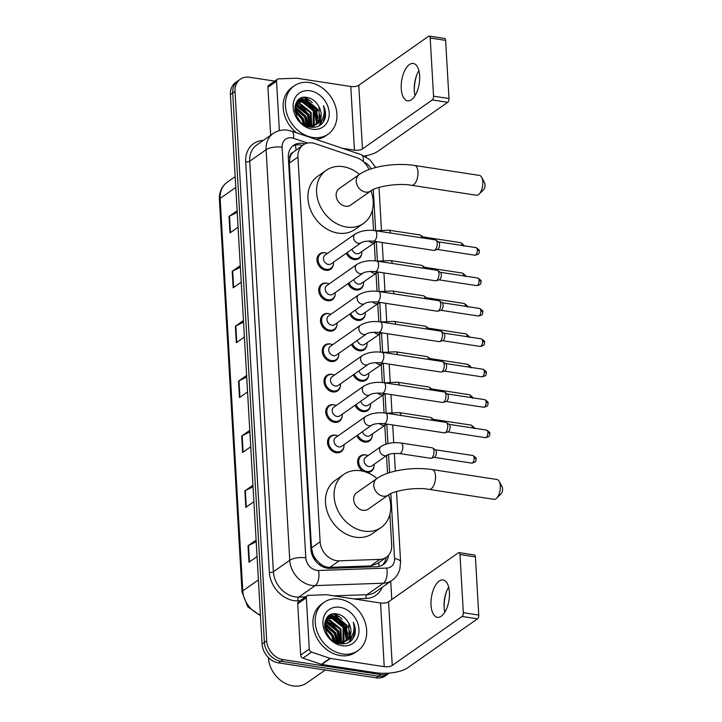 <?xml version="1.0" encoding="UTF-8"?>
<svg xmlns="http://www.w3.org/2000/svg" width="722" height="722" viewBox="0 0 722 722"><rect width="100%" height="100%" fill="white"/><g stroke="black" fill="none" stroke-linecap="round" stroke-linejoin="round"><path stroke-width="1.08" d="M361.785 253.232A9.44 7.59 -125.1 0 1 358.978 258.503A9.44 7.59 -125.1 0 1 354.069 259.559A9.44 7.59 -125.1 0 1 346.262 253.223M363.536 283.647A9.44 7.59 -125.1 0 1 360.738 288.917A9.44 7.59 -125.1 0 1 355.82 289.973A9.44 7.59 -125.1 0 1 348.013 283.638M365.287 314.052A9.44 7.59 -125.1 0 1 362.489 319.323A9.44 7.59 -125.1 0 1 357.57 320.378A9.44 7.59 -125.1 0 1 349.764 314.043M367.038 344.457A9.44 7.59 -125.1 0 1 364.24 349.728A9.44 7.59 -125.1 0 1 359.321 350.784A9.44 7.59 -125.1 0 1 351.515 344.457M368.798 374.871A9.44 7.59 -125.1 0 1 366 380.142A9.44 7.59 -125.1 0 1 361.081 381.198A9.44 7.59 -125.1 0 1 353.275 374.862M370.548 405.277A9.44 7.59 -125.1 0 1 367.751 410.547A9.44 7.59 -125.1 0 1 362.832 411.603A9.44 7.59 -125.1 0 1 355.025 405.268M372.299 435.691A9.44 7.59 -125.1 0 1 369.502 440.962A9.44 7.59 -125.1 0 1 364.583 442.017A9.44 7.59 -125.1 0 1 356.776 435.682M363.121 471.258A9.44 7.59 -125.1 0 1 360.413 455.916A9.44 7.59 -125.1 0 1 365.323 454.86A9.44 7.59 -125.1 0 1 366.316 455.068M374.05 466.096A9.44 7.59 -125.1 0 1 371.252 471.367A9.44 7.59 -125.1 0 1 367.038 472.495M343.961 446.413A9.44 7.59 -125.1 0 1 341.163 451.683A9.44 7.59 -125.1 0 1 336.244 452.739A9.44 7.59 -125.1 0 1 328.113 445.591A9.44 7.59 -125.1 0 1 330.315 436.232A9.44 7.59 -125.1 0 1 335.234 435.176A9.44 7.59 -125.1 0 1 336.226 435.393M342.21 416.007A9.44 7.59 -125.1 0 1 339.403 421.278A9.44 7.59 -125.1 0 1 334.494 422.334A9.44 7.59 -125.1 0 1 326.353 415.186A9.44 7.59 -125.1 0 1 328.564 405.818A9.44 7.59 -125.1 0 1 333.474 404.771A9.44 7.59 -125.1 0 1 334.466 404.979M336.948 324.783A9.44 7.59 -125.1 0 1 334.151 330.053A9.44 7.59 -125.1 0 1 329.232 331.109A9.44 7.59 -125.1 0 1 321.1 323.961A9.44 7.59 -125.1 0 1 323.303 314.593A9.44 7.59 -125.1 0 1 328.221 313.538A9.44 7.59 -125.1 0 1 329.214 313.754M333.438 263.963A9.44 7.59 -125.1 0 1 330.64 269.234A9.44 7.59 -125.1 0 1 325.721 270.29A9.44 7.59 -125.1 0 1 317.59 263.142A9.44 7.59 -125.1 0 1 319.792 253.774A9.44 7.59 -125.1 0 1 324.71 252.727A9.44 7.59 -125.1 0 1 325.703 252.935M335.188 294.368A9.44 7.59 -125.1 0 1 332.391 299.639A9.44 7.59 -125.1 0 1 327.481 300.695A9.44 7.59 -125.1 0 1 319.341 293.547A9.44 7.59 -125.1 0 1 321.552 284.188A9.44 7.59 -125.1 0 1 326.461 283.132A9.44 7.59 -125.1 0 1 327.454 283.349M338.699 355.188A9.44 7.59 -125.1 0 1 335.901 360.458A9.44 7.59 -125.1 0 1 330.983 361.514A9.44 7.59 -125.1 0 1 322.851 354.367A9.44 7.59 -125.1 0 1 325.053 345.008A9.44 7.59 -125.1 0 1 329.972 343.952A9.44 7.59 -125.1 0 1 330.965 344.168M340.45 385.593A9.44 7.59 -125.1 0 1 337.652 390.864A9.44 7.59 -125.1 0 1 332.734 391.92A9.44 7.59 -125.1 0 1 324.602 384.781A9.44 7.59 -125.1 0 1 326.804 375.413A9.44 7.59 -125.1 0 1 331.723 374.357A9.44 7.59 -125.1 0 1 332.716 374.574M368.96 169.616A17.698 14.232 54.9 0 0 356.713 157.676L315.108 143.624A17.698 14.232 54.9 0 0 312.418 142.965A17.698 14.232 54.9 0 0 303.195 144.941A17.698 14.232 54.9 0 0 297.933 157.062L320.117 541.825A17.698 14.232 54.9 0 0 339.169 560.813L379.871 559.379A17.698 14.232 54.9 0 0 386.423 557.24A17.698 14.232 54.9 0 0 391.685 545.119L389.907 514.244M316.317 559.767A17.698 14.232 -125.1 0 1 312.87 553.936L312.888 554.234A5.902 4.747 54.9 0 0 316.317 559.767L319.693 563.205C322.779 566.003 326.163 567.393 329.828 567.366L370.53 565.931L377.444 563.539L386.423 557.24M292.834 152.495A5.902 4.747 54.9 0 0 289.991 157.071L290 157.36A17.698 14.232 -125.1 0 1 292.834 152.495L303.195 144.941M290 157.36L289.296 163.127L311.48 547.881L312.87 553.936M388.851 495.942L388.788 494.732M387.552 473.316L386.532 455.6M385.873 444.165L384.772 425.195M384.068 412.921L383.021 394.79M382.317 382.516L381.27 364.375M380.557 352.101L379.519 333.97M378.806 321.696L377.759 303.556M377.055 291.282L376.009 273.151M375.305 260.877L374.258 242.745M373.545 230.471L372.372 210.156M371.325 191.853L371.252 190.644M305.072 143.877A17.698 14.232 54.9 0 0 302.807 143.353A17.698 14.232 54.9 0 0 293.583 145.33A17.698 14.232 54.9 0 0 288.322 157.45L310.92 549.361A17.698 14.232 54.9 0 0 329.963 568.349L376.776 566.698A17.698 14.232 54.9 0 0 383.328 564.559A17.698 14.232 54.9 0 0 388.517 555.353M292.482 146.205A17.698 14.232 -125.1 0 1 300.505 144.969A17.698 14.232 -125.1 0 1 302.527 145.411M330.423 614.846A23.6 18.971 -125.1 0 1 332.833 615.857A23.6 18.971 -125.1 0 0 330.423 614.846M333.853 616.38A23.6 18.971 -125.1 0 1 339.593 620.604A23.6 18.971 -125.1 0 0 333.853 616.38M343.275 624.9A23.6 18.971 -125.1 0 1 347.715 634.737A23.6 18.971 -125.1 0 0 343.275 624.9M334.25 613.835A23.6 18.971 -125.1 0 1 342.048 619.133A23.6 18.971 -125.1 0 0 334.25 613.835M346.641 624.918A23.6 18.971 -125.1 0 1 347.968 627.355A23.6 18.971 -125.1 0 0 346.641 624.918M349.394 630.893A23.6 18.971 -125.1 0 1 350.278 634.439A23.6 18.971 -125.1 0 0 349.394 630.893M350.639 637.661A23.6 18.971 -125.1 0 1 350.639 639.647A23.6 18.971 -125.1 0 0 350.639 637.661M350.621 640.125A23.6 18.971 -125.1 0 1 350.504 641.317A23.6 18.971 -125.1 0 0 350.621 640.125M300.641 98.336A23.6 18.971 -125.1 0 1 303.05 99.347A23.6 18.971 -125.1 0 0 300.641 98.336M304.07 99.871A23.6 18.971 -125.1 0 1 309.81 104.094A23.6 18.971 -125.1 0 0 304.07 99.871M313.492 108.39A23.6 18.971 -125.1 0 1 317.933 118.227A23.6 18.971 -125.1 0 0 313.492 108.39M304.467 97.326A23.6 18.971 -125.1 0 1 312.265 102.623A23.6 18.971 -125.1 0 0 304.467 97.326M316.868 108.408A23.6 18.971 -125.1 0 1 318.185 110.845A23.6 18.971 -125.1 0 0 316.868 108.408M319.611 114.383A23.6 18.971 -125.1 0 1 320.505 117.93A23.6 18.971 -125.1 0 0 319.611 114.383M320.857 121.152A23.6 18.971 -125.1 0 1 320.857 123.137A23.6 18.971 -125.1 0 0 320.857 121.152M320.839 123.615A23.6 18.971 -125.1 0 1 320.721 124.807A23.6 18.971 -125.1 0 0 320.839 123.615M389.329 673.084A17.698 14.232 -125.1 0 1 380.819 674.61L283.078 659.628A17.698 14.232 -125.1 0 1 266.698 640.802L235.02 91.351A17.698 14.232 -125.1 0 1 240.282 79.23A17.698 14.232 -125.1 0 1 249.496 77.254L274.712 81.117M366.189 155.645L366.271 157.035M390.728 581.291L391.784 599.522M389.393 673.075L385.44 675.855A17.698 14.232 -125.1 0 1 376.216 677.832L278.484 662.859A17.698 14.232 -125.1 0 1 262.104 644.024L230.417 94.582L232.719 92.967A17.698 14.232 -125.1 0 1 237.98 80.846A17.698 14.232 -125.1 0 0 232.719 92.967L264.396 642.409L232.719 92.967L235.02 91.351M278.484 662.859L280.777 661.244A17.698 14.232 -125.1 0 1 264.396 642.409A17.698 14.232 -125.1 0 0 280.777 661.244L378.518 676.216L280.777 661.244L283.078 659.628M387.732 674.24A17.698 14.232 -125.1 0 1 378.518 676.216A17.698 14.232 -125.1 0 0 387.732 674.24M386.153 557.429A17.698 14.232 -125.1 0 1 382.128 565.299M349.926 641.741A23.6 18.971 54.9 0 0 349.999 641.118M349.863 635.82A23.6 18.971 54.9 0 0 349.692 634.773M338.14 616.768A23.6 18.971 54.9 0 0 333.068 613.98M320.144 125.231A23.6 18.971 54.9 0 0 320.216 124.608M320.081 119.31A23.6 18.971 54.9 0 0 319.909 118.255M308.357 100.259A23.6 18.971 54.9 0 0 303.285 97.47M256.202 541.681L248.494 545.507A4.72 1.715 176.7 0 0 248.034 545.778L248.982 562.239L257.059 556.572M256.111 540.11L248.034 545.778M253.034 486.79L245.336 490.617A4.72 1.715 176.7 0 0 244.866 490.888L245.823 507.349L253.891 501.691M252.944 485.22L244.866 490.888M249.866 431.9L242.168 435.727A4.72 1.715 176.7 0 0 241.708 435.998L242.655 452.459L250.733 446.801M249.776 430.33L241.708 435.998M237.213 212.34L229.506 216.167A4.72 1.715 176.7 0 0 229.045 216.438L229.993 232.908L238.07 227.24M237.123 210.77L229.045 216.438M240.372 267.23L232.674 271.057A4.72 1.715 176.7 0 0 232.213 271.328L233.161 287.798L241.238 282.131M240.282 265.66L232.213 271.328M243.54 322.12L235.841 325.947A4.72 1.715 176.7 0 0 235.372 326.218L236.329 342.688L244.397 337.021M243.449 320.55L235.372 326.218M246.707 377.01L239 380.837A4.72 1.715 176.7 0 0 238.54 381.108L239.487 397.569L247.565 391.911M246.617 375.44L238.54 381.108M230.417 94.582A17.698 14.232 -125.1 0 1 235.688 82.452L240.282 79.23M416.738 75.025A23.6 11.119 -81.3 0 0 414.32 90.819M415.051 95.647A18.88 8.899 98.7 0 1 414.302 90.593A18.88 8.899 98.7 0 1 414.275 89.961A18.88 8.899 98.7 0 1 416.441 75.819A18.88 8.899 98.7 0 1 418.886 70.63M419.635 75.684A18.88 8.899 -81.3 0 0 413.3 63.473A18.88 8.899 -81.3 0 0 401.252 88.589A18.88 8.899 -81.3 0 0 407.578 100.8A18.88 8.899 -81.3 0 0 419.635 75.684M279.387 130.637L276.544 81.234L267.925 87.281A2.951 2.374 -125.1 0 1 268.801 85.259L277.419 79.212A2.951 2.374 54.9 0 0 276.544 81.234M270.687 135.24L267.925 87.281M364.384 155.979A23.6 8.565 176.7 0 0 377.895 151.295L447.703 102.307L432.27 99.943L362.462 148.931A5.902 2.139 -3.3 0 1 354.448 150.158L342.499 148.335M429.202 36.1L444.635 38.465A2.951 1.39 98.7 0 1 445.627 40.369L430.195 38.004A2.951 1.39 -81.3 0 0 429.202 36.1A2.951 1.39 -81.3 0 0 428.597 36.271L358.789 85.259A5.902 2.139 -3.3 0 1 350.775 86.487L296.986 78.247A2.951 2.374 54.9 0 0 296.543 78.22L278.512 78.86A2.951 2.374 54.9 0 0 277.419 79.212M432.27 99.943A2.951 1.39 -81.3 0 0 433.552 96.188L448.985 98.553L445.627 40.369M448.985 98.553A2.951 1.39 98.7 0 1 447.703 102.307M433.552 96.188L430.195 38.004M312.77 137.46A29.503 23.718 -125.1 0 1 287.347 115.123A29.503 23.718 -125.1 0 1 294.233 85.864A29.503 23.718 -125.1 0 1 309.603 82.57A29.503 23.718 -125.1 0 1 335.017 104.898A29.503 23.718 -125.1 0 1 328.131 134.166A29.503 23.718 -125.1 0 1 312.77 137.46M296.634 132.839A29.503 23.718 -125.1 0 1 291.941 87.479L294.233 85.864M325.053 118.345C326.037 114.238 325.514 110.024 323.465 105.692C325.595 114.509 323.158 120.782 316.164 124.509A14.747 11.859 -125.1 0 0 316.787 124.103A14.747 11.859 -125.1 0 0 318.456 105.872C315.785 101.387 312.22 98.616 307.771 97.569C289.54 93.246 292.049 125.285 310.424 127.189C317.707 128.02 322.581 125.068 325.053 118.345M310.072 90.801A20.649 16.597 -125.1 0 1 329.187 112.767A20.649 16.597 -125.1 0 1 312.292 129.22A20.649 16.597 -125.1 0 1 293.177 107.253A20.649 16.597 -125.1 0 1 310.072 90.801M313.574 126.341L314.575 125.475M314.882 125.15L316.462 122.975L316.146 108.914L305.09 100.006L298.078 101.206M311.579 127.343L314.972 125.276M315.288 124.969L317.175 122.469L316.868 108.408L305.812 99.51L298.43 100.945L295.542 104.338M313.14 125.727L313.276 110.926L302.22 102.028L296.796 102.434M312.418 126.991L313.321 125.98M313.592 125.61L314.305 124.482L313.989 110.43L302.933 101.522L297.094 102.1M310.586 127.216L310.983 126.476M296.3 103.905L308.953 114.473L311.164 126.025L310.397 112.948L299.35 104.04L295.731 103.977M311.705 125.98L311.119 112.442L300.063 103.535L295.975 103.562M309.016 125.962L307.527 114.96L296.471 106.062L295.127 105.89M309.585 126.016L308.249 114.455L297.193 105.556L295.244 105.367M306.516 125.447L304.657 116.982L294.856 108.372M307.175 125.628L305.37 116.477L294.883 107.686M303.466 124.157L301.778 118.995L295.163 111.784M304.305 124.59L302.5 118.489L295 110.8M299.955 121.188L296.643 116.242M298.43 100.945L296.164 102.831M307.292 126.314L316.272 124.464M302.635 123.67L308.826 125.944L316.164 124.509M316.444 124.328L319.332 120.953L319.016 106.901L318.456 105.872M328.131 134.166L325.83 135.772A29.503 23.718 -125.1 0 1 315.74 139.292M303.917 99.853A26.552 21.344 -125.1 0 1 313.086 108.571M316.065 113.706A26.552 21.344 -125.1 0 1 317.87 118.688M318.194 119.996A26.552 21.344 -125.1 0 1 318.447 121.278M305.343 125.041L303.213 118.507L294.883 109.672M308.429 125.89L306.083 116.495L295.036 106.405M316.904 122.081L314.702 110.448L302.049 99.871M301.11 99.681L298.854 99.465M319.341 125.745L320.929 123.444L322.581 118.516M304.91 124.861L302.852 118.76L294.928 110.159M308.068 125.827L305.722 116.747L294.982 106.766M310.839 126.034L308.592 114.726L303.05 107.813L295.668 104.094M316.444 123.002L314.341 110.692L308.664 103.67L301.137 100.006M300.469 99.88L298.547 99.717M319.061 125.899L322.111 119.365M322.869 122.641L325.306 114.067L323.465 105.692M481.691 177.323L484.615 182.819A4.133 1.949 98.7 0 1 485.067 184.697A4.133 1.949 98.7 0 1 483.559 189.715L479.128 194.083A10.027 4.729 -81.3 0 0 482.792 181.899A10.027 4.729 -81.3 0 0 481.691 177.323A10.027 4.729 -81.3 0 0 479.435 175.41L414.618 165.473A10.027 4.729 98.7 0 1 417.984 171.962A10.027 4.729 98.7 0 1 411.576 185.301L476.394 195.238A10.027 4.729 -81.3 0 0 479.128 194.083M370.756 190.969A10.027 8.059 54.9 0 1 365.54 192.088A10.027 8.059 54.9 0 1 356.253 181.421A10.027 8.059 54.9 0 1 359.231 174.543L339.123 188.659A10.027 8.059 54.9 0 0 336.786 198.604A10.027 8.059 54.9 0 0 345.423 206.203A10.027 8.059 54.9 0 0 350.648 205.084L370.756 190.969C375.494 186.772 397.858 182.657 411.576 185.301M370.955 190.834A32.454 26.091 -125.1 0 1 363.527 223.432A32.454 26.091 -125.1 0 1 346.632 227.06A32.454 26.091 -125.1 0 1 318.664 202.494A32.454 26.091 -125.1 0 1 326.245 170.302A32.454 26.091 -125.1 0 1 343.149 166.683A32.454 26.091 -125.1 0 1 359.43 174.408M363.527 223.432L354.908 229.479A32.454 26.091 -125.1 0 1 338.013 233.107A32.454 26.091 -125.1 0 1 310.045 208.541A32.454 26.091 -125.1 0 1 317.626 176.358L326.245 170.302M499.227 481.412L502.151 486.908A4.133 1.949 98.7 0 1 502.602 488.785A4.133 1.949 98.7 0 1 501.086 493.803L496.655 498.171A10.027 4.729 -81.3 0 0 500.328 485.987A10.027 4.729 -81.3 0 0 499.227 481.412A10.027 4.729 -81.3 0 0 496.962 479.498L432.153 469.562A10.027 4.729 98.7 0 1 435.519 476.051A10.027 4.729 98.7 0 1 429.112 489.39L493.929 499.326A10.027 4.729 -81.3 0 0 496.655 498.171M388.292 495.057A10.027 8.059 54.9 0 1 383.066 496.176A10.027 8.059 54.9 0 1 373.788 485.509A10.027 8.059 54.9 0 1 376.767 478.632L356.659 492.747A10.027 8.059 54.9 0 0 354.312 502.692A10.027 8.059 54.9 0 0 362.958 510.292A10.027 8.059 54.9 0 0 368.184 509.172L388.292 495.057C393.03 490.861 415.394 486.745 429.112 489.39M388.49 494.922A32.454 26.091 -125.1 0 1 381.063 527.52A32.454 26.091 -125.1 0 1 364.159 531.148A32.454 26.091 -125.1 0 1 336.199 506.582A32.454 26.091 -125.1 0 1 343.78 474.39A32.454 26.091 -125.1 0 1 360.684 470.771A32.454 26.091 -125.1 0 1 376.965 478.496M381.063 527.52L372.444 533.567A32.454 26.091 -125.1 0 1 355.54 537.195A32.454 26.091 -125.1 0 1 327.58 512.629A32.454 26.091 -125.1 0 1 335.161 480.446L343.78 474.39M361.253 242.709L331.145 263.837A5.307 4.269 -125.1 0 1 328.375 264.433A5.307 4.269 -125.1 0 1 323.799 260.407A5.307 4.269 -125.1 0 1 325.044 255.146L355.152 234.018A5.307 4.269 -125.1 0 0 353.599 237.962A5.307 4.269 -125.1 0 0 358.482 243.305A5.307 4.269 -125.1 0 0 361.253 242.709C363.004 241.419 367.065 240.904 373.427 241.157L433.823 250.408A5.307 2.5 98.7 0 0 434.391 250.363A5.307 2.5 98.7 0 0 434.906 250.101A5.307 2.5 98.7 0 0 437.207 243.341A5.307 2.5 98.7 0 0 435.962 240.128A5.307 2.5 98.7 0 0 435.429 239.912L375.034 230.652A5.307 2.5 98.7 0 1 376.821 234.09A5.307 2.5 98.7 0 1 376.83 234.406A5.307 2.5 98.7 0 1 373.427 241.157M333.501 262.176A8.854 7.112 -125.1 0 1 330.875 268.349A8.854 7.112 -125.1 0 1 326.263 269.333A8.854 7.112 -125.1 0 1 318.637 262.637A8.854 7.112 -125.1 0 1 320.712 253.855A8.854 7.112 -125.1 0 1 325.315 252.871A8.854 7.112 -125.1 0 1 327.4 253.485M435.962 240.128L438.669 241.996A3.836 1.805 98.7 0 1 439.581 244.325A3.836 1.805 98.7 0 1 437.911 249.198A3.836 1.805 98.7 0 1 437.541 249.388L434.391 250.363M363.004 273.115L332.896 294.242A5.307 4.269 -125.1 0 1 330.125 294.838A5.307 4.269 -125.1 0 1 325.55 290.822A5.307 4.269 -125.1 0 1 326.795 285.551L356.903 264.423A5.307 4.269 -125.1 0 0 355.35 268.367A5.307 4.269 -125.1 0 0 360.233 273.71A5.307 4.269 -125.1 0 0 363.004 273.115C364.754 271.833 368.816 271.31 375.178 271.562L435.574 280.813A5.307 2.5 98.7 0 0 436.142 280.768A5.307 2.5 98.7 0 0 436.657 280.506A5.307 2.5 98.7 0 0 438.958 273.755A5.307 2.5 98.7 0 0 437.712 270.533A5.307 2.5 98.7 0 0 437.18 270.317L376.794 261.066A5.307 2.5 98.7 0 1 378.572 264.496A5.307 2.5 98.7 0 1 378.581 264.812A5.307 2.5 98.7 0 1 375.178 271.562M335.252 292.59A8.854 7.112 -125.1 0 1 332.625 298.755A8.854 7.112 -125.1 0 1 328.023 299.747A8.854 7.112 -125.1 0 1 320.397 293.042A8.854 7.112 -125.1 0 1 322.463 284.269A8.854 7.112 -125.1 0 1 327.075 283.277A8.854 7.112 -125.1 0 1 329.151 283.89M437.712 270.533L440.429 272.402A3.836 1.805 98.7 0 1 441.332 274.73A3.836 1.805 98.7 0 1 439.671 279.613A3.836 1.805 98.7 0 1 439.292 279.793L436.142 280.768M364.754 303.529L334.647 324.656A5.307 4.269 -125.1 0 1 331.885 325.243A5.307 4.269 -125.1 0 1 327.31 321.227A5.307 4.269 -125.1 0 1 328.546 315.956L358.653 294.829A5.307 4.269 -125.1 0 0 357.101 298.782A5.307 4.269 -125.1 0 0 361.993 304.115A5.307 4.269 -125.1 0 0 364.754 303.529C366.514 302.238 370.567 301.724 376.938 301.967L437.324 311.227A5.307 2.5 98.7 0 0 437.893 311.182A5.307 2.5 98.7 0 0 438.416 310.92A5.307 2.5 98.7 0 0 440.718 304.161A5.307 2.5 98.7 0 0 439.463 300.948A5.307 2.5 98.7 0 0 438.931 300.731L378.545 291.471A5.307 2.5 98.7 0 1 380.323 294.91A5.307 2.5 98.7 0 1 380.341 295.226A5.307 2.5 98.7 0 1 376.938 301.967M337.012 322.996A8.854 7.112 -125.1 0 1 334.385 329.16A8.854 7.112 -125.1 0 1 329.773 330.153A8.854 7.112 -125.1 0 1 322.147 323.456A8.854 7.112 -125.1 0 1 324.214 314.675A8.854 7.112 -125.1 0 1 328.826 313.682A8.854 7.112 -125.1 0 1 330.911 314.305M439.463 300.948L442.18 302.816A3.836 1.805 98.7 0 1 443.082 305.135A3.836 1.805 98.7 0 1 441.422 310.018A3.836 1.805 98.7 0 1 441.043 310.207L437.893 311.182M366.505 333.934L336.398 355.062A5.307 4.269 -125.1 0 1 333.636 355.657A5.307 4.269 -125.1 0 1 329.061 351.632A5.307 4.269 -125.1 0 1 330.297 346.37L360.404 325.243A5.307 4.269 -125.1 0 0 358.852 329.187A5.307 4.269 -125.1 0 0 363.744 334.53A5.307 4.269 -125.1 0 0 366.505 333.934C368.265 332.652 372.326 332.129 378.689 332.382L439.075 341.632A5.307 2.5 98.7 0 0 439.653 341.587A5.307 2.5 98.7 0 0 440.167 341.325A5.307 2.5 98.7 0 0 442.469 334.575A5.307 2.5 98.7 0 0 441.214 331.353A5.307 2.5 98.7 0 0 440.691 331.136L380.295 321.886A5.307 2.5 98.7 0 1 382.073 325.315A5.307 2.5 98.7 0 1 382.091 325.631A5.307 2.5 98.7 0 1 378.689 332.382M338.762 353.41A8.854 7.112 -125.1 0 1 336.136 359.574A8.854 7.112 -125.1 0 1 331.524 360.558A8.854 7.112 -125.1 0 1 323.898 353.861A8.854 7.112 -125.1 0 1 325.965 345.08A8.854 7.112 -125.1 0 1 330.577 344.096A8.854 7.112 -125.1 0 1 332.661 344.71M441.214 331.353L443.931 333.221A3.836 1.805 98.7 0 1 444.833 335.55A3.836 1.805 98.7 0 1 443.173 340.423A3.836 1.805 98.7 0 1 442.803 340.613L439.653 341.587M368.265 364.339L338.158 385.467A5.307 4.269 -125.1 0 1 335.387 386.062A5.307 4.269 -125.1 0 1 330.811 382.046A5.307 4.269 -125.1 0 1 332.057 376.776L362.164 355.648A5.307 4.269 -125.1 0 0 360.612 359.601A5.307 4.269 -125.1 0 0 365.494 364.935A5.307 4.269 -125.1 0 0 368.265 364.339C370.016 363.058 374.077 362.543 380.44 362.787L440.835 372.047A5.307 2.5 98.7 0 0 441.404 371.992A5.307 2.5 98.7 0 0 441.918 371.731A5.307 2.5 98.7 0 0 444.22 364.98A5.307 2.5 98.7 0 0 442.974 361.758A5.307 2.5 98.7 0 0 442.442 361.541L382.046 352.291A5.307 2.5 98.7 0 1 383.833 355.729A5.307 2.5 98.7 0 1 383.842 356.036A5.307 2.5 98.7 0 1 380.44 362.787M340.513 383.815A8.854 7.112 -125.1 0 1 337.887 389.979A8.854 7.112 -125.1 0 1 333.284 390.972A8.854 7.112 -125.1 0 1 325.658 384.275A8.854 7.112 -125.1 0 1 327.725 375.494A8.854 7.112 -125.1 0 1 332.328 374.501A8.854 7.112 -125.1 0 1 334.412 375.124M442.974 361.758L445.691 363.635A3.836 1.805 98.7 0 1 446.593 365.955A3.836 1.805 98.7 0 1 444.933 370.837A3.836 1.805 98.7 0 1 444.553 371.027L441.404 371.992M370.016 394.753L339.909 415.881A5.307 4.269 -125.1 0 1 337.138 416.477A5.307 4.269 -125.1 0 1 332.562 412.452A5.307 4.269 -125.1 0 1 333.808 407.19L363.915 386.053A5.307 4.269 -125.1 0 0 362.363 390.006A5.307 4.269 -125.1 0 0 367.245 395.349A5.307 4.269 -125.1 0 0 370.016 394.753C371.767 393.463 375.828 392.948 382.191 393.201L442.586 402.452A5.307 2.5 98.7 0 0 443.155 402.407A5.307 2.5 98.7 0 0 443.678 402.145A5.307 2.5 98.7 0 0 445.979 395.385A5.307 2.5 98.7 0 0 444.725 392.172A5.307 2.5 98.7 0 0 444.192 391.956L383.806 382.696A5.307 2.5 98.7 0 1 385.584 386.135A5.307 2.5 98.7 0 1 385.593 386.45A5.307 2.5 98.7 0 1 382.191 393.201M342.264 414.22A8.854 7.112 -125.1 0 1 339.647 420.394A8.854 7.112 -125.1 0 1 335.035 421.377A8.854 7.112 -125.1 0 1 327.409 414.681A8.854 7.112 -125.1 0 1 329.476 405.899A8.854 7.112 -125.1 0 1 334.087 404.916A8.854 7.112 -125.1 0 1 336.163 405.529M444.725 392.172L447.441 394.041A3.836 1.805 98.7 0 1 448.344 396.369A3.836 1.805 98.7 0 1 446.683 401.242A3.836 1.805 98.7 0 1 446.304 401.432L443.155 402.407M371.767 425.159L341.659 446.286A5.307 4.269 -125.1 0 1 338.898 446.882A5.307 4.269 -125.1 0 1 334.322 442.866A5.307 4.269 -125.1 0 1 335.559 437.595L365.666 416.468A5.307 4.269 -125.1 0 0 364.114 420.412A5.307 4.269 -125.1 0 0 369.005 425.754A5.307 4.269 -125.1 0 0 371.767 425.159C373.527 423.877 377.588 423.354 383.951 423.606L444.337 432.857A5.307 2.5 98.7 0 0 444.905 432.812A5.307 2.5 98.7 0 0 445.429 432.55A5.307 2.5 98.7 0 0 447.73 425.8A5.307 2.5 98.7 0 0 446.476 422.578A5.307 2.5 98.7 0 0 445.943 422.361L385.557 413.11A5.307 2.5 98.7 0 1 387.335 416.54A5.307 2.5 98.7 0 1 387.353 416.856A5.307 2.5 98.7 0 1 383.951 423.606M344.024 444.635A8.854 7.112 -125.1 0 1 341.398 450.799A8.854 7.112 -125.1 0 1 336.786 451.791A8.854 7.112 -125.1 0 1 329.16 445.086A8.854 7.112 -125.1 0 1 331.227 436.314A8.854 7.112 -125.1 0 1 335.838 435.321A8.854 7.112 -125.1 0 1 337.923 435.935M446.476 422.578L449.192 424.446A3.836 1.805 98.7 0 1 450.095 426.774A3.836 1.805 98.7 0 1 448.434 431.657A3.836 1.805 98.7 0 1 448.064 431.837L444.905 432.812M377.407 261.138L376.279 241.608L359.484 253.106A5.307 4.269 -125.1 0 1 356.713 253.702A5.307 4.269 -125.1 0 1 351.993 249.207M361.839 251.455A8.854 7.112 -125.1 0 1 359.222 257.619A8.854 7.112 -125.1 0 1 354.61 258.611A8.854 7.112 -125.1 0 1 347.237 252.547M390.512 233.025A5.307 2.5 98.7 0 0 388.779 230.174L419.96 234.948A5.307 2.5 98.7 0 1 420.484 235.164A5.307 2.5 98.7 0 1 421.684 237.8M420.484 235.164L423.2 237.033A3.836 1.805 98.7 0 1 423.904 238.143M378.057 272.004L361.235 283.52A5.307 4.269 -125.1 0 1 358.473 284.107A5.307 4.269 -125.1 0 1 353.744 279.613M363.599 281.86A8.854 7.112 -125.1 0 1 360.973 288.024A8.854 7.112 -125.1 0 1 356.361 289.017A8.854 7.112 -125.1 0 1 348.988 282.952M392.263 263.44A5.307 2.5 98.7 0 0 390.539 260.579L421.711 265.353A5.307 2.5 98.7 0 1 422.244 265.57A5.307 2.5 98.7 0 1 423.435 268.214M422.244 265.57L424.96 267.447A3.836 1.805 98.7 0 1 425.655 268.548M379.817 302.41L362.986 313.926A5.307 4.269 -125.1 0 1 360.224 314.521A5.307 4.269 -125.1 0 1 355.495 310.018M365.35 312.274A8.854 7.112 -125.1 0 1 362.724 318.438A8.854 7.112 -125.1 0 1 358.112 319.422A8.854 7.112 -125.1 0 1 350.739 313.357M394.022 293.845A5.307 2.5 98.7 0 0 392.29 290.984L423.462 295.767A5.307 2.5 98.7 0 1 423.995 295.984A5.307 2.5 98.7 0 1 425.195 298.619M423.995 295.984L426.711 297.852A3.836 1.805 98.7 0 1 427.406 298.962M381.568 332.824L364.745 344.331A5.307 4.269 -125.1 0 1 361.975 344.926A5.307 4.269 -125.1 0 1 357.255 340.432M367.101 342.679A8.854 7.112 -125.1 0 1 364.475 348.843A8.854 7.112 -125.1 0 1 359.872 349.836A8.854 7.112 -125.1 0 1 352.489 343.771M395.773 324.25A5.307 2.5 98.7 0 0 394.041 321.398L425.213 326.173A5.307 2.5 98.7 0 1 425.745 326.389A5.307 2.5 98.7 0 1 426.946 329.033M425.745 326.389L428.462 328.257A3.836 1.805 98.7 0 1 429.157 329.367M383.319 363.229L366.496 374.745A5.307 4.269 -125.1 0 1 363.735 375.341A5.307 4.269 -125.1 0 1 359.005 370.837M368.861 373.084A8.854 7.112 -125.1 0 1 366.235 379.258A8.854 7.112 -125.1 0 1 361.623 380.241A8.854 7.112 -125.1 0 1 354.249 374.177M397.524 354.664A5.307 2.5 98.7 0 0 395.8 351.804L426.973 356.578A5.307 2.5 98.7 0 1 427.496 356.794A5.307 2.5 98.7 0 1 428.697 359.439M427.496 356.794L430.213 358.672A3.836 1.805 98.7 0 1 430.917 359.782M385.079 393.643L368.247 405.15A5.307 4.269 -125.1 0 1 365.485 405.746A5.307 4.269 -125.1 0 1 360.756 401.252M370.612 403.499A8.854 7.112 -125.1 0 1 367.985 409.663A8.854 7.112 -125.1 0 1 363.374 410.656A8.854 7.112 -125.1 0 1 356 404.591M399.275 385.07A5.307 2.5 98.7 0 0 397.551 382.218L428.724 386.992A5.307 2.5 98.7 0 1 429.256 387.209A5.307 2.5 98.7 0 1 430.447 389.844M429.256 387.209L431.973 389.077A3.836 1.805 98.7 0 1 432.668 390.187M387.931 443.597L386.802 424.058L370.007 435.565A5.307 4.269 -125.1 0 1 367.236 436.151A5.307 4.269 -125.1 0 1 362.507 431.657M372.362 433.904A8.854 7.112 -125.1 0 1 369.736 440.068A8.854 7.112 -125.1 0 1 365.124 441.061A8.854 7.112 -125.1 0 1 357.751 434.996M401.035 415.484A5.307 2.5 98.7 0 0 399.302 412.623L430.474 417.397A5.307 2.5 98.7 0 1 431.007 417.614A5.307 2.5 98.7 0 1 432.207 420.258M431.007 417.614L433.723 419.491A3.836 1.805 98.7 0 1 434.418 420.592M387.272 455.086L371.758 465.97A5.307 4.269 -125.1 0 1 368.987 466.565A5.307 4.269 -125.1 0 1 364.411 462.54A5.307 4.269 -125.1 0 1 365.657 457.279L381.171 446.386A5.307 4.269 -125.1 0 0 379.619 450.338A5.307 4.269 -125.1 0 0 384.501 455.672A5.307 4.269 -125.1 0 0 387.272 455.086C389.023 453.795 393.084 453.281 399.447 453.533L430.619 458.308A5.307 2.5 98.7 0 0 431.196 458.262A5.307 2.5 98.7 0 0 431.711 458.001A5.307 2.5 98.7 0 0 433.967 452.911A5.307 2.5 98.7 0 0 432.758 448.028A5.307 2.5 98.7 0 0 432.225 447.811L401.053 443.028A5.307 2.5 98.7 0 1 402.849 446.783A5.307 2.5 98.7 0 1 400.539 453.217A5.307 2.5 98.7 0 1 399.447 453.533M374.113 464.309A8.854 7.112 -125.1 0 1 371.487 470.482A8.854 7.112 -125.1 0 1 366.884 471.466A8.854 7.112 -125.1 0 1 359.258 464.769A8.854 7.112 -125.1 0 1 361.325 455.988A8.854 7.112 -125.1 0 1 365.937 455.004A8.854 7.112 -125.1 0 1 368.012 455.618M432.758 448.028L435.474 449.896A3.836 1.805 98.7 0 1 436.377 452.216A3.836 1.805 98.7 0 1 434.716 457.098A3.836 1.805 98.7 0 1 434.346 457.288L431.196 458.262M446.521 591.535A23.6 11.119 -81.3 0 0 444.102 607.328M444.833 612.157A18.88 8.899 98.7 0 1 444.084 607.103A18.88 8.899 98.7 0 1 444.057 606.471A18.88 8.899 98.7 0 1 446.223 592.338A18.88 8.899 98.7 0 1 448.669 587.139M449.418 592.202A18.88 8.899 -81.3 0 0 443.082 579.983A18.88 8.899 -81.3 0 0 431.034 605.099A18.88 8.899 -81.3 0 0 437.361 617.31A18.88 8.899 -81.3 0 0 449.418 592.202M309.287 649.069A2.951 2.374 54.9 0 0 311.561 652.101L329.99 658.32A2.951 2.374 54.9 0 0 330.441 658.428L321.822 664.475A2.951 2.374 -125.1 0 1 321.371 664.366L302.942 658.148A2.951 2.374 -125.1 0 1 300.668 655.116L309.287 649.069L306.327 597.744L297.708 603.791A2.951 2.374 -125.1 0 1 298.583 601.769L307.202 595.722A2.951 2.374 54.9 0 0 306.327 597.744M300.668 655.116L297.708 603.791M321.822 664.475L375.611 672.723A23.6 8.565 176.7 0 0 407.677 667.805L477.486 618.817L462.053 616.453L392.245 665.44A5.902 2.139 -3.3 0 1 384.23 666.668L330.441 658.428M458.984 552.61L474.417 554.974A2.951 1.39 98.7 0 1 475.41 556.888L459.977 554.523A2.951 1.39 -81.3 0 0 458.984 552.61A2.951 1.39 -81.3 0 0 458.38 552.781L388.571 601.769A5.902 2.139 -3.3 0 1 380.557 602.996L326.768 594.757A2.951 2.374 54.9 0 0 326.326 594.729L308.294 595.37A2.951 2.374 54.9 0 0 307.202 595.722M462.053 616.453A2.951 1.39 -81.3 0 0 463.334 612.698L478.767 615.063L475.41 556.888M478.767 615.063A2.951 1.39 98.7 0 1 477.486 618.817M463.334 612.698L459.977 554.523M325.216 670.016L306.805 682.931A26.552 21.344 -125.1 0 1 292.979 685.9A26.552 21.344 -125.1 0 1 268.394 657.543M342.544 653.97A29.503 23.718 -125.1 0 1 317.129 631.633A29.503 23.718 -125.1 0 1 324.016 602.374A29.503 23.718 -125.1 0 1 339.385 599.079A29.503 23.718 -125.1 0 1 364.8 621.407A29.503 23.718 -125.1 0 1 357.913 650.675A29.503 23.718 -125.1 0 1 342.544 653.97M357.913 650.675L355.612 652.282A29.503 23.718 -125.1 0 1 340.252 655.585A29.503 23.718 -125.1 0 1 314.828 633.248A29.503 23.718 -125.1 0 1 321.723 603.989L324.016 602.374M354.827 634.855C355.82 630.748 355.296 626.534 353.248 622.211C355.377 631.019 352.941 637.291 345.946 641.019A14.747 11.859 -125.1 0 0 346.569 640.613A14.747 11.859 -125.1 0 0 348.239 622.382C345.567 617.897 342.002 615.135 337.553 614.079C319.323 609.756 321.832 641.795 340.206 643.708C347.481 644.529 352.363 641.587 354.827 634.855M339.854 607.31A20.649 16.597 -125.1 0 1 358.969 629.286A20.649 16.597 -125.1 0 1 342.075 645.739A20.649 16.597 -125.1 0 1 322.96 623.763A20.649 16.597 -125.1 0 1 339.854 607.31M343.356 642.851L344.358 641.984M344.665 641.668L346.244 639.484L345.928 625.423L334.873 616.525L327.86 617.716M341.353 643.853L344.755 641.786M345.071 641.479L346.957 638.979L346.65 624.918L335.595 616.019L328.212 617.454L325.324 620.848M342.923 642.237L343.058 627.445L332.003 618.537L326.579 618.944M342.201 643.501L343.103 642.49M343.374 642.12L344.087 640.992L343.771 626.94L332.716 618.032L326.876 618.61M340.369 643.735L340.766 642.986M326.082 620.415L338.735 630.983L340.946 642.535L340.179 629.458L329.124 620.55L325.514 620.487M341.488 642.49L340.901 628.952L329.846 620.045L325.757 620.072M338.798 642.472L337.309 631.47L326.254 622.572L324.909 622.4M339.367 642.526L338.031 630.965L326.976 622.066L325.026 621.877M336.299 641.957L334.439 633.492L324.638 624.882M336.957 642.138L335.152 632.986L324.665 624.196M333.248 640.667L331.56 635.504L324.945 628.293M334.087 641.1L332.282 634.999L324.783 627.31M329.737 637.697L326.425 632.752M328.212 617.454L325.947 619.341M337.075 642.833L346.055 640.974M332.418 640.179L338.609 642.454L345.946 641.019M346.226 640.838L349.114 637.463L348.798 623.411L348.239 622.382M333.69 616.371A26.552 21.344 -125.1 0 1 342.869 625.081M345.847 630.216A26.552 21.344 -125.1 0 1 347.652 635.198M347.977 636.506A26.552 21.344 -125.1 0 1 348.23 637.788M335.125 641.551L332.995 635.017L324.665 626.182M338.212 642.399L335.865 633.004L324.819 622.915M346.686 638.591L344.484 626.958L331.822 616.38M330.893 616.191L328.636 615.983M349.123 642.255L350.712 639.954L352.363 635.026M334.692 641.371L332.634 635.27L324.701 626.669M337.851 642.336L335.504 633.257L324.765 623.276M340.622 642.544L338.374 631.236L332.833 624.322L325.451 620.604M346.226 639.511L344.123 627.21L338.447 620.18L330.92 616.516M330.252 616.398L328.329 616.236M348.843 642.409L351.894 635.874M352.643 639.15L355.089 630.577L353.248 622.211M319.882 565.109A17.698 9.332 -92 0 0 319.693 563.205M289.991 157.071A17.698 6.426 176.7 0 0 288.295 156.855M295.885 150.077A17.698 7.103 -71.3 0 0 295.325 145.14M378.969 566.436A17.698 9.332 -92 0 0 378.87 562.546M312.888 554.234A17.698 6.426 176.7 0 0 311.805 554.081M289.296 163.127L297.933 157.062M370.53 565.931L379.871 559.379M329.828 567.366L339.169 560.813M311.48 547.881L320.117 541.825M307.653 143.046L293.574 138.29A11.805 9.485 54.9 0 0 291.778 137.848A11.805 9.485 54.9 0 0 282.122 147.252L305.803 557.826A11.805 9.485 54.9 0 0 316.723 570.38A11.805 9.485 54.9 0 0 318.492 570.488L386.676 568.079A11.805 9.485 54.9 0 0 394.555 558.575L390.81 493.622M386.676 568.079A11.805 6.218 -92 0 1 383.346 583.196L366.966 594.693A23.6 18.971 54.9 0 0 375.702 591.841L392.082 580.344A23.6 18.971 -125.1 0 1 383.346 583.196L315.162 585.605A23.6 18.971 -125.1 0 1 311.606 585.389A23.6 18.971 -125.1 0 1 289.766 560.281L266.093 149.707A23.6 18.971 -125.1 0 1 273.115 133.543L256.734 145.032A23.6 18.971 54.9 0 0 249.713 161.205L273.385 571.77A23.6 18.971 54.9 0 0 295.235 596.886A23.6 18.971 54.9 0 0 298.782 597.094L305.587 596.859M299.964 600.803L297.951 600.875A26.552 21.344 -125.1 0 1 269.378 572.384L245.706 161.818A2.951 1.074 176.7 0 0 249.713 161.205L266.093 149.707A11.805 4.287 -3.3 0 1 282.122 147.252M297.951 600.875A2.951 1.552 88 0 1 298.782 597.094L315.162 585.605A11.805 6.218 -92 0 0 318.492 570.488M245.706 161.818A26.552 21.344 -125.1 0 1 263.304 140.429M382.272 587.23A26.552 21.344 -125.1 0 1 366.135 598.466L353.825 598.908M266.698 640.802L262.104 644.024M380.819 674.61L376.216 677.832M305.803 557.826A11.805 4.287 -3.3 0 0 289.766 560.281L273.385 571.77A2.951 1.074 176.7 0 1 269.378 572.384M333.934 595.858L366.966 594.693A2.951 1.552 88 0 0 366.135 598.466M389.6 472.639L388.553 454.463M386.171 413.183L385.052 393.652M384.42 382.777L383.292 363.238M382.669 352.363L381.541 332.833M380.918 321.958L379.79 302.419M379.158 291.553L378.03 272.013M375.657 230.733L373.283 189.543M371.027 168.885A11.805 9.485 54.9 0 0 363.78 162.017M394.555 558.575A11.805 4.287 -3.3 0 1 400.593 561.924L396.531 491.502M363.283 161.557A11.805 4.729 -71.3 0 0 361.28 154.679L291.607 131.142A11.805 4.729 -71.3 0 1 293.574 138.29M260.462 615.658L247.7 606.706L242.023 592.004A5.902 2.139 -3.3 0 1 242.772 590.876A23.6 18.971 54.9 0 0 260.425 614.891M235.778 187.44L220.147 198.415A5.902 2.139 176.7 0 0 219.398 199.543C219.127 192.088 221.717 186.321 227.159 182.251A23.6 18.971 54.9 0 0 220.147 198.415L242.772 590.876L258.404 579.901M239.948 397.253L239 380.837M236.78 342.363L235.841 325.947M233.621 287.473L232.674 271.057M230.453 232.583L229.506 216.167M243.115 452.143L242.168 435.727M246.274 507.034L245.336 490.617M249.442 561.924L248.494 545.507M362.462 148.931L358.789 85.259M354.448 150.158L350.775 86.487M301.011 98.156A23.6 18.971 -125.1 0 1 303.691 99.32M304.91 99.979A23.6 18.971 -125.1 0 1 318.014 117.199M474.886 255.209C480.726 254.063 478.578 252.456 479.291 251.193C479.85 250.525 478.767 249.334 476.051 247.628A3.836 1.805 98.7 0 1 477.332 250.11A3.836 1.805 98.7 0 1 474.886 255.209L437.333 249.451M479.291 251.193A3.836 1.39 176.7 0 0 477.332 250.11M476.637 285.614C482.476 284.468 480.338 282.871 481.051 281.607C481.601 280.939 480.518 279.748 477.802 278.033A3.836 1.805 98.7 0 1 479.083 280.515A3.836 1.805 98.7 0 1 476.637 285.614L439.084 279.865M481.051 281.607A3.836 1.39 176.7 0 0 479.083 280.515M478.388 316.028C484.227 314.873 482.088 313.276 482.801 312.012C483.361 311.344 482.278 310.153 479.552 308.447A3.836 1.805 98.7 0 1 480.843 310.92A3.836 1.805 98.7 0 1 478.388 316.028L440.835 310.27M482.801 312.012A3.836 1.39 176.7 0 0 480.843 310.92M480.148 346.434C485.978 345.287 483.839 343.681 484.552 342.427C485.112 341.759 484.029 340.567 481.303 338.853A3.836 1.805 98.7 0 1 482.594 341.335A3.836 1.805 98.7 0 1 480.148 346.434L442.586 340.676M484.552 342.427A3.836 1.39 176.7 0 0 482.594 341.335M481.899 376.848C487.738 375.693 485.59 374.095 486.312 372.832C486.863 372.164 485.78 370.973 483.063 369.258A3.836 1.805 98.7 0 1 484.345 371.74A3.836 1.805 98.7 0 1 481.899 376.848L444.346 371.09M486.312 372.832A3.836 1.39 176.7 0 0 484.345 371.74M483.65 407.253C489.489 406.107 487.35 404.5 488.063 403.237C488.613 402.569 487.531 401.378 484.814 399.672A3.836 1.805 98.7 0 1 486.105 402.154A3.836 1.805 98.7 0 1 483.65 407.253L446.097 401.495M488.063 403.237A3.836 1.39 176.7 0 0 486.105 402.154M485.41 437.658C491.24 436.512 489.101 434.915 489.814 433.651C490.373 432.983 489.29 431.792 486.565 430.077A3.836 1.805 98.7 0 1 487.855 432.559A3.836 1.805 98.7 0 1 485.41 437.658L447.848 431.909M489.814 433.651A3.836 1.39 176.7 0 0 487.855 432.559M463.822 246.238C464.381 245.561 463.298 244.379 460.573 242.664A3.836 1.805 98.7 0 1 461.863 245.146A3.836 1.805 98.7 0 1 461.872 245.453M463.479 245.697A3.836 1.39 176.7 0 0 461.863 245.146M374.998 242.222A5.307 4.269 -125.1 0 1 372.227 242.818A5.307 4.269 -125.1 0 1 368.942 240.94M465.582 276.643C466.132 275.975 465.049 274.784 462.333 273.069A3.836 1.805 98.7 0 1 463.614 275.551A3.836 1.805 98.7 0 1 463.623 275.867M465.23 276.111A3.836 1.39 176.7 0 0 463.614 275.551M376.749 272.627A5.307 4.269 -125.1 0 1 373.987 273.223A5.307 4.269 -125.1 0 1 370.693 271.355M467.333 307.049C467.883 306.381 466.8 305.189 464.084 303.484A3.836 1.805 98.7 0 1 465.365 305.966A3.836 1.805 98.7 0 1 465.383 306.272M466.981 306.516A3.836 1.39 176.7 0 0 465.365 305.966M378.499 303.041A5.307 4.269 -125.1 0 1 375.738 303.637A5.307 4.269 -125.1 0 1 372.444 301.76M469.083 337.463C469.643 336.795 468.56 335.604 465.834 333.889A3.836 1.805 98.7 0 1 467.125 336.371A3.836 1.805 98.7 0 1 467.134 336.678M468.74 336.93A3.836 1.39 176.7 0 0 467.125 336.371M380.259 333.447A5.307 4.269 -125.1 0 1 377.489 334.042A5.307 4.269 -125.1 0 1 374.204 332.165M470.834 367.868C471.394 367.2 470.311 366.009 467.585 364.303A3.836 1.805 98.7 0 1 468.876 366.776A3.836 1.805 98.7 0 1 468.885 367.092M470.491 367.336A3.836 1.39 176.7 0 0 468.876 366.776M382.01 363.861A5.307 4.269 -125.1 0 1 379.24 364.448A5.307 4.269 -125.1 0 1 375.954 362.579M472.594 398.282C473.145 397.605 472.062 396.423 469.345 394.708A3.836 1.805 98.7 0 1 470.627 397.19A3.836 1.805 98.7 0 1 470.645 397.497M472.242 397.741A3.836 1.39 176.7 0 0 470.627 397.19M383.761 394.266A5.307 4.269 -125.1 0 1 380.999 394.862A5.307 4.269 -125.1 0 1 377.705 392.985M474.345 428.688C474.896 428.02 473.812 426.828 471.096 425.114A3.836 1.805 98.7 0 1 472.387 427.595A3.836 1.805 98.7 0 1 472.396 427.911M474.002 428.155A3.836 1.39 176.7 0 0 472.387 427.595M385.512 424.671A5.307 4.269 -125.1 0 1 382.75 425.267A5.307 4.269 -125.1 0 1 379.465 423.399M471.692 463.109C477.522 461.963 475.383 460.356 476.096 459.093C476.655 458.425 475.572 457.234 472.847 455.528A3.836 1.805 98.7 0 1 474.137 458.01A3.836 1.805 98.7 0 1 471.692 463.109L434.13 457.351M476.096 459.093A3.836 1.39 176.7 0 0 474.137 458.01M392.245 665.44L388.571 601.769M384.23 666.668L380.557 602.996M321.371 664.366L329.99 658.32M311.561 652.101L302.942 658.148M330.793 614.675A23.6 18.971 -125.1 0 1 333.474 615.83M334.692 616.489A23.6 18.971 -125.1 0 1 347.796 633.708M291.607 131.142L287.825 130.222C282.437 129.437 277.528 130.547 273.115 133.543M392.082 580.344C395.945 577.564 398.535 573.837 399.844 569.18L400.593 561.924M395.358 471.078L394.329 453.353M393.725 442.748L392.696 424.951M391.965 412.343L390.945 394.537M390.214 381.929L389.185 364.132M388.463 351.524L387.434 333.717M386.703 321.119L385.683 303.312M384.952 290.704L383.923 272.907M383.202 260.299L382.173 242.493M381.451 229.885L378.996 187.413M375.756 167.495L369.727 159.625L361.28 154.679M242.023 592.004L219.398 199.543M227.159 182.251L235.155 176.637M359.231 174.543C371.126 166.051 395.764 162.585 414.618 165.473M376.767 478.632C388.662 470.139 413.3 466.674 432.153 469.562M375.034 230.652C367.363 229.659 360.729 230.778 355.152 234.018M320.712 253.855L317.969 255.778M330.875 268.349L328.14 270.263M476.051 247.628L438.489 241.87M376.794 261.066C369.113 260.064 362.489 261.183 356.903 264.423M322.463 284.269L319.729 286.183M332.625 298.755L329.891 300.677M477.802 278.033L440.249 272.284M378.545 291.471C370.864 290.479 364.24 291.598 358.653 294.829M324.214 314.675L321.48 316.597M334.385 329.16L331.651 331.082M479.552 308.447L441.999 302.689M380.295 321.886C372.624 320.884 365.991 322.003 360.404 325.243M325.965 345.08L323.23 347.002M336.136 359.574L333.402 361.496M481.303 338.853L443.75 333.095M382.046 352.291C374.375 351.298 367.742 352.417 362.164 355.648M327.725 375.494L324.981 377.416M337.887 389.979L335.152 391.902M483.063 369.258L445.501 363.509M383.806 382.696C376.126 381.703 369.502 382.822 363.915 386.053M329.476 405.899L326.741 407.822M339.647 420.394L336.903 422.307M484.814 399.672L447.261 393.914M385.557 413.11C377.877 412.109 371.252 413.228 365.666 416.468M331.227 436.314L328.492 438.227M341.398 450.799L338.663 452.721M486.565 430.077L449.012 424.328M388.779 230.174L375.602 230.742M359.222 257.619L356.478 259.541M460.573 242.664L423.02 236.906M390.539 260.579L377.362 261.156M360.973 288.024L358.238 289.946M462.333 273.069L424.771 267.32M392.29 290.984L379.113 291.562M362.724 318.438L359.989 320.36M464.084 303.484L426.531 297.726M394.041 321.398L380.864 321.967M364.475 348.843L361.74 350.766M465.834 333.889L428.281 328.131M395.8 351.804L382.615 352.381M366.235 379.258L363.491 381.171M467.585 364.303L430.032 358.545M397.551 382.218L384.375 382.786M367.985 409.663L365.251 411.585M469.345 394.708L431.783 388.95M399.302 412.623L386.126 413.192M369.736 440.068L367.002 441.99M471.096 425.114L433.543 419.365M401.053 443.028C393.382 442.035 386.748 443.155 381.171 446.386M361.325 455.988L358.59 457.91M371.487 470.482L368.752 472.405M472.847 455.528L435.294 449.77"/></g></svg>
